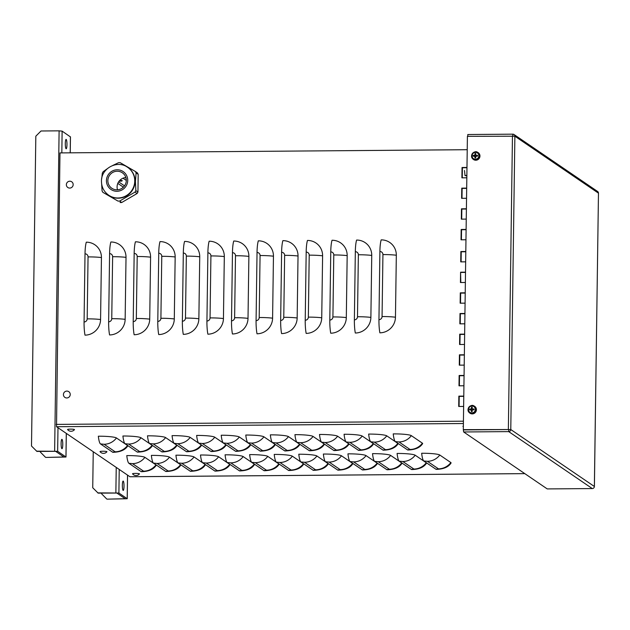 <?xml version="1.0" encoding="UTF-8"?>
<svg xmlns="http://www.w3.org/2000/svg" width="630" height="630" viewBox="0 0 630 630"><rect width="100%" height="100%" fill="white"/><g stroke="black" fill="none" stroke-linecap="round" stroke-linejoin="round"><path stroke-width="0.94" d="M125.181 177.605L126.055 178.196M85.003 335.144A15.608 2.772 -90.5 0 1 84.066 321.993L85.018 253.827A15.608 2.772 89.5 0 1 86.302 242.188A15.608 15.246 124.3 0 1 101.438 257.56L100.572 319.528A15.608 15.246 124.3 0 1 85.003 335.144M109.573 334.947A15.608 2.772 -90.5 0 1 108.644 321.804L109.596 253.638A15.608 2.772 89.5 0 1 110.872 241.999A15.608 15.246 124.3 0 1 126.016 257.363L125.149 319.339A15.608 15.246 124.3 0 1 109.573 334.947M134.151 334.758A15.608 2.772 -90.5 0 1 133.213 321.607L134.166 253.441A15.608 2.772 89.5 0 1 135.442 241.802A15.608 15.246 124.3 0 1 150.586 257.174L149.72 319.142A15.608 15.246 124.3 0 1 134.151 334.758M158.721 334.561A15.608 2.772 -90.5 0 1 157.791 321.418L158.736 253.252A15.608 2.772 89.5 0 1 160.02 241.605A15.608 15.246 124.3 0 1 175.164 256.977L174.297 318.945A15.608 15.246 124.3 0 1 158.721 334.561M183.291 334.365A15.608 2.772 -90.5 0 1 182.361 321.221L183.314 253.055A15.608 2.772 89.5 0 1 184.59 241.416A15.608 15.246 124.3 0 1 199.734 256.788L198.867 318.756A15.608 15.246 124.3 0 1 183.291 334.365M207.868 334.176A15.608 2.772 -90.5 0 1 206.931 321.024L207.884 252.866A15.608 2.772 89.5 0 1 209.168 241.219A15.608 15.246 124.3 0 1 224.311 256.591L223.445 318.559A15.608 15.246 124.3 0 1 207.868 334.176M232.439 333.979A15.608 2.772 -90.5 0 1 231.509 320.835L232.462 252.669A15.608 2.772 89.5 0 1 233.738 241.03A15.608 15.246 124.3 0 1 248.882 256.402L248.015 318.37A15.608 15.246 124.3 0 1 232.439 333.979M257.016 333.79A15.608 2.772 -90.5 0 1 256.079 320.639L257.032 252.472A15.608 2.772 89.5 0 1 258.316 240.833A15.608 15.246 124.3 0 1 273.452 256.205L272.593 318.174A15.608 15.246 124.3 0 1 257.016 333.79M281.586 333.593A15.608 2.772 -90.5 0 1 280.657 320.45L281.61 252.284A15.608 2.772 89.5 0 1 282.886 240.644A15.608 15.246 124.3 0 1 298.029 256.016L297.163 317.985A15.608 15.246 124.3 0 1 281.586 333.593M306.164 333.404A15.608 2.772 -90.5 0 1 305.227 320.253L306.18 252.087A15.608 2.772 89.5 0 1 307.464 240.447A15.608 15.246 124.3 0 1 322.599 255.819L321.733 317.788A15.608 15.246 124.3 0 1 306.164 333.404M330.734 333.207A15.608 2.772 -90.5 0 1 329.805 320.064L330.758 251.898A15.608 2.772 89.5 0 1 332.034 240.258A15.608 15.246 124.3 0 1 347.177 255.63L346.311 317.599A15.608 15.246 124.3 0 1 330.734 333.207M355.312 333.018A15.608 2.772 -90.5 0 1 354.375 319.867L355.328 251.701A15.608 2.772 89.5 0 1 356.604 240.061A15.608 15.246 124.3 0 1 371.747 255.434L370.881 317.402A15.608 15.246 124.3 0 1 355.312 333.018M379.882 332.821A15.608 2.772 -90.5 0 1 378.953 319.678L379.898 251.512A15.608 2.772 89.5 0 1 381.182 239.873A15.608 15.246 124.3 0 1 396.325 255.237L395.459 317.213A15.608 15.246 124.3 0 1 379.882 332.821M126.78 455.584A15.608 1.874 0.8 0 1 144.9 457.349L155.964 464.877A15.608 1.874 0.8 0 1 156.138 465.389C153.539 469.397 148.633 471.492 141.411 471.689A15.608 2.772 -90.5 0 1 141.073 471.579L128.906 463.286A15.608 2.772 89.5 0 1 126.78 455.584M130.04 476.729A2.599 0.465 89.5 0 1 129.977 476.752A2.599 0.465 89.5 0 1 129.922 476.729L56.519 426.723L59.968 152.909L467.224 149.704M393.222 433.889A15.608 1.874 0.8 0 1 411.351 435.653L422.407 443.189A15.608 1.874 0.8 0 1 422.588 443.693C419.99 447.702 415.076 449.796 407.854 449.993A15.608 2.772 -90.5 0 1 407.515 449.883L395.349 441.591A15.608 2.772 89.5 0 1 393.222 433.889M463.357 426.628L462.916 426.329L463.357 426.329M421.659 453.261A15.608 1.874 0.8 0 1 439.787 455.025L450.844 462.562A15.608 1.874 0.8 0 1 451.025 463.066C448.426 467.074 443.512 469.177 436.291 469.366A15.608 2.772 -90.5 0 1 435.952 469.255L423.785 460.971A15.608 2.772 89.5 0 1 421.659 453.261M368.652 434.086A15.608 1.874 0.8 0 1 386.773 435.842L397.829 443.378A15.608 1.874 0.8 0 1 398.01 443.89C395.412 447.891 390.505 449.993 383.276 450.19A15.608 2.772 -90.5 0 1 382.938 450.072L370.779 441.787A15.608 2.772 89.5 0 1 368.652 434.086M397.089 453.458A15.608 1.874 0.8 0 1 415.209 455.222L426.266 462.751A15.608 1.874 0.8 0 1 426.447 463.263C423.848 467.271 418.942 469.366 411.721 469.563A15.608 2.772 -90.5 0 1 411.374 469.445L399.215 461.16A15.608 2.772 89.5 0 1 397.089 453.458M344.075 434.275A15.608 1.874 0.8 0 1 362.203 436.039L373.259 443.575A15.608 1.874 0.8 0 1 373.44 444.079C370.842 448.087 365.928 450.182 358.706 450.379A15.608 2.772 -90.5 0 1 358.368 450.269L346.201 441.976A15.608 2.772 89.5 0 1 344.075 434.275M372.519 453.647A15.608 1.874 0.8 0 1 390.639 455.411L401.696 462.948A15.608 1.874 0.8 0 1 401.877 463.452C399.278 467.46 394.364 469.563 387.143 469.759A15.608 2.772 -90.5 0 1 386.804 469.641L374.637 461.357A15.608 2.772 89.5 0 1 372.519 453.647M319.505 434.472A15.608 1.874 0.8 0 1 337.625 436.228L348.689 443.764A15.608 1.874 0.8 0 1 348.863 444.276C346.264 448.276 341.358 450.379 334.136 450.576A15.608 2.772 -90.5 0 1 333.79 450.458L321.631 442.173A15.608 2.772 89.5 0 1 319.505 434.472M347.941 453.844A15.608 1.874 0.8 0 1 366.061 455.608L377.126 463.137A15.608 1.874 0.8 0 1 377.299 463.648C374.7 467.657 369.794 469.752 362.573 469.948A15.608 2.772 -90.5 0 1 362.234 469.838L350.067 461.546A15.608 2.772 89.5 0 1 347.941 453.844M294.934 434.661A15.608 1.874 0.8 0 1 313.055 436.425L324.111 443.961A15.608 1.874 0.8 0 1 324.293 444.465C321.694 448.473 316.78 450.576 309.558 450.765A15.608 2.772 -90.5 0 1 309.22 450.655L297.053 442.362A15.608 2.772 89.5 0 1 294.934 434.661M323.371 454.041A15.608 1.874 0.8 0 1 341.491 455.797L352.548 463.334A15.608 1.874 0.8 0 1 352.729 463.845C350.13 467.846 345.216 469.948 337.995 470.145A15.608 2.772 -90.5 0 1 337.656 470.027L325.497 461.743A15.608 2.772 89.5 0 1 323.371 454.041M270.357 434.858A15.608 1.874 0.8 0 1 288.477 436.622L299.541 444.15A15.608 1.874 0.8 0 1 299.715 444.662C297.116 448.662 292.21 450.765 284.988 450.962A15.608 2.772 -90.5 0 1 284.65 450.844L272.483 442.559A15.608 2.772 89.5 0 1 270.357 434.858M298.793 454.23A15.608 1.874 0.8 0 1 316.921 455.994L327.978 463.53A15.608 1.874 0.8 0 1 328.159 464.034C325.56 468.043 320.646 470.137 313.425 470.334A15.608 2.772 -90.5 0 1 313.086 470.224L300.919 461.932A15.608 2.772 89.5 0 1 298.793 454.23M245.787 435.047A15.608 1.874 0.8 0 1 263.907 436.81L274.964 444.347A15.608 1.874 0.8 0 1 275.145 444.851C272.546 448.859 267.632 450.962 260.411 451.151A15.608 2.772 -90.5 0 1 260.072 451.041L247.913 442.756A15.608 2.772 89.5 0 1 245.787 435.047M274.223 454.427A15.608 1.874 0.8 0 1 292.344 456.183L303.4 463.719A15.608 1.874 0.8 0 1 303.581 464.231C300.982 468.232 296.076 470.334 288.847 470.531A15.608 2.772 -90.5 0 1 288.509 470.413L276.349 462.129A15.608 2.772 89.5 0 1 274.223 454.427M221.209 435.243A15.608 1.874 0.8 0 1 239.337 437.007L250.393 444.536A15.608 1.874 0.8 0 1 250.575 445.048C247.976 449.048 243.062 451.151 235.841 451.348A15.608 2.772 -90.5 0 1 235.502 451.23L223.335 442.945A15.608 2.772 89.5 0 1 221.209 435.243M249.645 454.616A15.608 1.874 0.8 0 1 267.774 456.38L278.83 463.916A15.608 1.874 0.8 0 1 279.011 464.42C276.412 468.429 271.498 470.523 264.277 470.72A15.608 2.772 -90.5 0 1 263.939 470.61L251.772 462.318A15.608 2.772 89.5 0 1 249.645 454.616M196.639 435.432A15.608 1.874 0.8 0 1 214.759 437.196L225.816 444.733A15.608 1.874 0.8 0 1 225.997 445.237C223.398 449.245 218.492 451.348 211.263 451.537A15.608 2.772 -90.5 0 1 210.924 451.426L198.765 443.142A15.608 2.772 89.5 0 1 196.639 435.432M225.075 454.813A15.608 1.874 0.8 0 1 243.196 456.577L254.252 464.105A15.608 1.874 0.8 0 1 254.433 464.617C251.835 468.618 246.928 470.72 239.699 470.917A15.608 2.772 -90.5 0 1 239.361 470.799L227.202 462.514A15.608 2.772 89.5 0 1 225.075 454.813M172.061 435.629A15.608 1.874 0.8 0 1 190.189 437.393L201.246 444.922A15.608 1.874 0.8 0 1 201.427 445.434C198.828 449.442 193.914 451.537 186.693 451.734A15.608 2.772 -90.5 0 1 186.354 451.623L174.187 443.331A15.608 2.772 89.5 0 1 172.061 435.629M200.498 455.002A15.608 1.874 0.8 0 1 218.626 456.766L229.682 464.302A15.608 1.874 0.8 0 1 229.863 464.806C227.265 468.815 222.351 470.917 215.129 471.106A15.608 2.772 -90.5 0 1 214.791 470.996L202.624 462.703A15.608 2.772 89.5 0 1 200.498 455.002M147.491 435.818A15.608 1.874 0.8 0 1 165.611 437.582L176.668 445.119A15.608 1.874 0.8 0 1 176.849 445.63C174.25 449.631 169.344 451.734 162.115 451.93A15.608 2.772 -90.5 0 1 161.776 451.812L149.617 443.528A15.608 2.772 89.5 0 1 147.491 435.818M175.928 455.199A15.608 1.874 0.8 0 1 194.048 456.963L205.112 464.491A15.608 1.874 0.8 0 1 205.286 465.003C202.687 469.003 197.781 471.106 190.559 471.303A15.608 2.772 -90.5 0 1 190.213 471.185L178.054 462.9A15.608 2.772 89.5 0 1 175.928 455.199M122.913 436.015A15.608 1.874 0.8 0 1 141.041 437.779L152.098 445.315A15.608 1.874 0.8 0 1 152.279 445.82C149.68 449.828 144.766 451.923 137.545 452.12A15.608 2.772 -90.5 0 1 137.206 452.009L125.039 443.717A15.608 2.772 89.5 0 1 122.913 436.015M151.357 455.388A15.608 1.874 0.8 0 1 169.478 457.152L180.534 464.688A15.608 1.874 0.8 0 1 180.715 465.192C178.117 469.2 173.203 471.303 165.981 471.492A15.608 2.772 -90.5 0 1 165.643 471.382L153.476 463.097A15.608 2.772 89.5 0 1 151.357 455.388M98.343 436.212A15.608 1.874 0.8 0 1 116.463 437.968L127.528 445.505A15.608 1.874 0.8 0 1 127.701 446.016C125.102 450.017 120.196 452.12 112.975 452.316A15.608 2.772 -90.5 0 1 112.628 452.198L100.469 443.914A15.608 2.772 89.5 0 1 98.343 436.212M464.216 365.116L459.286 365.156L459.427 354.824L464.357 354.792M464.357 355.044L459.798 355.076L459.656 365.156M465.365 282.492L460.443 282.531L460.585 272.199L460.813 282.531M465.507 272.42L460.955 272.451M460.585 272.199L465.515 272.16M466.68 188.378L462.129 188.409L461.987 198.316M466.547 198.277L461.617 198.316L461.758 188.157L466.688 188.118M466.397 209.034L461.837 209.066L461.695 219.145M466.255 219.106L461.325 219.145L461.467 208.814L466.397 208.774M465.224 293.076L460.664 293.107L460.522 303.188M465.082 303.148L460.152 303.188L460.294 292.856L465.224 292.816M463.924 385.773L458.994 385.812L459.144 375.48L464.074 375.448M464.066 375.7L459.506 375.732L459.372 385.812M464.641 334.388L460.089 334.42L459.947 344.5M464.499 344.46L459.577 344.5L459.719 334.168L464.649 334.136M465.657 261.836L460.727 261.875L460.869 251.543L465.798 251.504M465.798 251.764L461.239 251.795L461.097 261.875M466.972 167.722L462.412 167.753L462.27 177.833M466.83 177.794L461.9 177.833L462.042 167.501L466.972 167.462M466.106 229.69L461.546 229.722L461.412 239.802M465.964 239.762L461.034 239.802L461.184 229.47L466.106 229.438M464.932 313.732L460.373 313.764L460.239 323.844M464.79 323.804L459.861 323.844L460.01 313.512L464.932 313.472M463.774 396.357L459.223 396.388L459.081 406.468M463.641 406.429L458.711 406.468L458.853 396.136L463.782 396.105M126.299 180.448L123 178.203M123.378 187.181L117.802 183.385M124.512 185.866L118.613 181.842M36.548 451.159L57.653 451.308L65.992 457.018L45.762 457.435L63.913 456.986L55.605 451.324L36.918 451.411L31.5 446.032L35.823 136.19L41.021 130.985L59.11 130.843L62.126 131.135L70.418 136.899M45.392 457.183L40.344 452.056L40.359 451.379M66.961 144.648A4.686 0.835 -90.5 0 1 66.166 148.767A4.686 0.835 -90.5 0 1 65.299 144.089A4.686 0.835 -90.5 0 1 66.095 139.403A4.686 0.835 -90.5 0 1 66.961 144.648M62.772 444.575A4.686 0.835 -90.5 0 1 61.984 448.694A4.686 0.835 -90.5 0 1 61.11 444.016A4.686 0.835 -90.5 0 1 61.905 439.33A4.686 0.835 -90.5 0 1 62.772 444.575M97.784 492.88L118.897 493.03L127.228 498.74L107.005 499.157L125.142 498.7L116.849 493.046L98.154 493.133L92.736 487.754L93.24 451.741M106.635 498.905L101.587 493.786L101.595 493.101M124.015 486.297A4.686 0.835 -90.5 0 1 123.22 490.416A4.686 0.835 -90.5 0 1 122.354 485.738A4.686 0.835 -90.5 0 1 123.149 481.052A4.686 0.835 -90.5 0 1 124.015 486.297M510.78 429.534L463.31 429.652L467.413 136.332L514.875 136.214L510.78 429.534A2.079 2.032 124.3 0 1 508.701 431.613L508.733 429.55L510.78 429.534L594.373 486.486A2.079 2.032 124.3 0 1 592.294 488.565L547.242 488.919L463.656 431.967L508.701 431.613L508.733 429.55L463.68 429.904L508.733 429.55M463.656 431.967L463.31 429.652M512.828 135.986L512.859 134.166L512.828 135.986M467.783 136.332L467.806 134.521L512.859 134.166A2.079 2.032 124.3 0 1 514.875 136.214L598.469 193.166A2.079 2.032 -55.7 0 0 597.594 191.465L514.001 134.513M594.405 486.533L598.469 193.166L594.366 486.573M112.786 165.446L118.519 162.705A19.349 18.9 124.3 0 1 120.188 162.69L135.285 171.439A19.349 18.9 124.3 0 1 136.104 172.888L138.19 174.313L137.946 192.048L135.852 190.622L135.434 181.393L136.104 172.888M138.19 174.313A19.349 18.9 124.3 0 0 137.379 172.864L135.285 171.439M135.852 190.622A19.349 18.9 124.3 0 1 135.001 192.087L137.088 193.512L121.74 202.498L119.653 201.072L135.001 192.087M137.946 192.048A19.349 18.9 124.3 0 1 137.088 193.512M119.653 201.072A19.349 18.9 124.3 0 1 117.983 201.088L102.879 192.339L117.983 201.088M121.74 202.498A19.349 18.9 124.3 0 1 120.07 202.514M102.879 192.339A19.349 18.9 124.3 0 1 102.068 190.89L101.658 183.991M107.139 168.816L103.17 171.691A19.349 18.9 124.3 0 0 102.312 173.155L101.784 178.235M117.511 189.803A9.363 9.143 124.3 0 1 125.874 177.534M117.212 171.234A9.363 9.143 124.3 0 1 125.858 183.18A9.363 9.143 124.3 0 1 111.809 188.268A9.363 9.143 124.3 0 1 117.212 171.234M108.659 195.182C103.942 191.764 101.54 187.126 101.469 181.259C101.028 168.399 117.385 159.611 127.646 167.328L127.961 167.541A16.852 16.467 124.3 0 1 135.056 181.338A16.852 16.467 124.3 0 1 108.974 195.402L108.659 195.182A16.852 16.467 -55.7 0 0 134.741 181.125A16.852 16.467 -55.7 0 0 126.646 166.698M119.338 180.865L121.826 181.086L119.094 181.172M121.826 181.086L122.252 180.582L119.81 180.345M466.862 175.384L465.027 175.605L466.854 175.841M73.167 184.614A3.457 3.378 124.3 0 1 68.016 187.63A3.457 3.378 124.3 0 1 68.103 181.684A3.457 3.378 124.3 0 1 73.167 184.614M74.427 429.518A3.457 0.417 0.8 0 1 74.466 429.636A4.378 4.378 0 0 1 67.575 429.534A3.457 0.417 0.8 0 1 70.56 429.124A3.457 0.417 0.8 0 1 74.427 429.518M70.237 394.498A3.457 3.378 124.3 0 1 65.087 397.514A3.457 3.378 124.3 0 1 65.174 391.561A3.457 3.378 124.3 0 1 70.237 394.498M106.879 451.623A3.457 0.417 0.8 0 1 106.911 451.741A4.378 4.378 0 0 1 100.028 451.647A3.457 0.417 0.8 0 1 103.005 451.238A3.457 0.417 0.8 0 1 106.879 451.623M139.403 473.784A3.457 0.417 0.8 0 1 139.443 473.902A4.378 4.378 0 0 1 132.552 473.807A3.457 0.417 0.8 0 1 135.529 473.398A3.457 0.417 0.8 0 1 139.403 473.784M476.981 156.114A1.417 1.386 124.3 0 0 476.981 155.634L477.564 155.334A6.757 1.41 -179.4 0 0 475.989 155.303L475.697 155.012A6.757 0.638 -88.7 0 1 475.784 153.531A2.268 2.213 -55.7 0 0 475.004 153.539A6.757 1.756 87.8 0 0 474.918 155.019L474.626 155.319A6.757 1.362 -177.2 0 0 473.169 155.366L474.233 155.657A1.417 1.386 124.3 0 0 474.217 156.122M475.729 154.5A1.417 1.386 124.3 0 0 475.359 154.523L475.004 153.539M473.169 155.366A2.268 2.213 -55.7 0 0 473.161 156.161L474.902 156.397A6.757 1.788 90 0 0 474.941 157.965L475.319 157.295A1.417 1.386 124.3 0 0 475.697 157.311M474.941 157.965A2.268 2.213 -55.7 0 0 475.721 157.957A6.757 0.606 -90.9 0 1 475.681 156.39L477.548 156.122A2.268 2.213 -55.7 0 0 477.564 155.334M475.414 159.248A3.465 3.378 124.3 0 1 472.531 154.122A3.465 3.378 124.3 0 1 478.438 154.074A3.465 3.378 124.3 0 1 475.414 159.248M474.61 156.106L475.445 156.649L475.319 157.295M476.981 155.634L475.697 155.012M477.532 152.279A4.158 4.064 124.3 0 1 479.225 158.374A4.158 4.064 124.3 0 1 472.925 159.036M475.359 154.523L475.461 155.263L474.233 155.657M474.981 156.177L475.445 156.649L474.981 156.177M476.351 155.736L475.886 155.263M473.437 409.784A1.417 1.386 124.3 0 0 473.437 409.311L474.02 409.012A6.757 1.41 -179.4 0 0 472.445 408.98L472.161 408.689A6.757 0.638 -88.7 0 1 472.24 407.208A2.268 2.213 -55.7 0 0 471.46 407.208A6.757 1.756 87.8 0 0 471.374 408.697L471.083 408.988A6.757 1.362 -177.2 0 0 469.633 409.043L470.689 409.335A1.417 1.386 124.3 0 0 470.673 409.791M472.185 408.177A1.417 1.386 124.3 0 0 471.815 408.201L471.46 407.208M469.633 409.043A2.268 2.213 -55.7 0 0 469.618 409.831L471.358 410.067A6.757 1.788 90 0 0 471.397 411.634L471.783 410.973A1.417 1.386 124.3 0 0 472.161 410.988M471.397 411.634A2.268 2.213 -55.7 0 0 472.177 411.634A6.757 0.606 -90.9 0 1 472.138 410.067L474.004 409.799A2.268 2.213 -55.7 0 0 474.02 409.012M471.87 412.926A3.465 3.378 124.3 0 1 468.996 407.791A3.465 3.378 124.3 0 1 474.894 407.744A3.465 3.378 124.3 0 1 471.87 412.926M471.067 409.784L471.901 410.319L471.783 410.973M473.437 409.311L472.161 408.689M473.988 405.956A4.158 4.064 124.3 0 1 475.681 412.051A4.158 4.064 124.3 0 1 469.381 412.705M471.815 408.201L471.917 408.941L470.689 409.335M471.437 409.847L471.901 410.319L471.437 409.847M472.815 409.405L472.35 408.933M100.572 319.528A15.608 1.874 -179.2 0 0 87.184 318.875A3.119 3.048 124.3 0 1 84.066 321.993M125.149 319.339A15.608 1.874 -179.2 0 0 111.754 318.678A3.119 3.048 124.3 0 1 108.644 321.804M149.72 319.142A15.608 1.874 -179.2 0 0 136.332 318.489A3.119 3.048 124.3 0 1 133.213 321.607M174.297 318.945A15.608 1.874 -179.2 0 0 160.902 318.292A3.119 3.048 124.3 0 1 157.791 321.418M198.867 318.756A15.608 1.874 -179.2 0 0 185.48 318.095A3.119 3.048 124.3 0 1 182.361 321.221M223.445 318.559A15.608 1.874 -179.2 0 0 210.05 317.906A3.119 3.048 124.3 0 1 206.931 321.024M248.015 318.37A15.608 1.874 -179.2 0 0 234.62 317.709A3.119 3.048 124.3 0 1 231.509 320.835M272.593 318.174A15.608 1.874 -179.2 0 0 259.198 317.52A3.119 3.048 124.3 0 1 256.079 320.639M297.163 317.985A15.608 1.874 -179.2 0 0 283.768 317.323A3.119 3.048 124.3 0 1 280.657 320.45M321.733 317.788A15.608 1.874 -179.2 0 0 308.346 317.134A3.119 3.048 124.3 0 1 305.227 320.253M346.311 317.599A15.608 1.874 -179.2 0 0 332.916 316.937A3.119 3.048 124.3 0 1 329.805 320.064M370.881 317.402A15.608 1.874 -179.2 0 0 357.493 316.748A3.119 3.048 124.3 0 1 354.375 319.867M87.184 318.875L88.05 256.906A15.608 1.874 0.8 0 1 101.438 257.56M88.05 256.906A3.119 3.048 -55.7 0 0 85.018 253.827M111.754 318.678L112.62 256.709A15.608 1.874 0.8 0 1 126.016 257.363M112.62 256.709A3.119 3.048 -55.7 0 0 109.596 253.638M136.332 318.489L137.198 256.52A15.608 1.874 0.8 0 1 150.586 257.174M137.198 256.52A3.119 3.048 -55.7 0 0 134.166 253.441M160.902 318.292L161.768 256.323A15.608 1.874 0.8 0 1 175.164 256.977M161.768 256.323A3.119 3.048 -55.7 0 0 158.736 253.252M185.48 318.095L186.338 256.127A15.608 1.874 0.8 0 1 199.734 256.788M186.338 256.127A3.119 3.048 -55.7 0 0 183.314 253.055M210.05 317.906L210.916 255.938A15.608 1.874 0.8 0 1 224.311 256.591M210.916 255.938A3.119 3.048 -55.7 0 0 207.884 252.866M234.62 317.709L235.486 255.741A15.608 1.874 0.8 0 1 248.882 256.402M235.486 255.741A3.119 3.048 -55.7 0 0 232.462 252.669M259.198 317.52L260.064 255.552A15.608 1.874 0.8 0 1 273.452 256.205M260.064 255.552A3.119 3.048 -55.7 0 0 257.032 252.472M283.768 317.323L284.634 255.355A15.608 1.874 0.8 0 1 298.029 256.016M284.634 255.355A3.119 3.048 -55.7 0 0 281.61 252.284M308.346 317.134L309.212 255.166A15.608 1.874 0.8 0 1 322.599 255.819M309.212 255.166A3.119 3.048 -55.7 0 0 306.18 252.087M332.916 316.937L333.782 254.969A15.608 1.874 0.8 0 1 347.177 255.63M333.782 254.969A3.119 3.048 -55.7 0 0 330.758 251.898M357.493 316.748L358.36 254.78A15.608 1.874 0.8 0 1 371.747 255.434M358.36 254.78A3.119 3.048 -55.7 0 0 355.328 251.701M395.459 317.213A15.608 1.874 -179.2 0 0 382.064 316.551A3.119 3.048 124.3 0 1 378.953 319.678M382.064 316.551L382.93 254.583A15.608 1.874 0.8 0 1 396.325 255.237M382.93 254.583A3.119 3.048 -55.7 0 0 379.898 251.512M144.9 457.349A15.608 15.246 124.3 0 1 132.528 463.641L128.906 463.286M129.922 476.729L524.79 473.626M463.397 423.517L56.519 426.723M116.463 437.968A15.608 15.246 124.3 0 1 104.092 444.268L100.469 443.914M169.478 457.152A15.608 15.246 124.3 0 1 157.106 463.444L153.476 463.097M141.041 437.779A15.608 15.246 124.3 0 1 128.67 444.071L125.039 443.717M194.048 456.963A15.608 15.246 124.3 0 1 181.676 463.255L178.054 462.9M165.611 437.582A15.608 15.246 124.3 0 1 153.24 443.874L149.617 443.528M218.626 456.766A15.608 15.246 124.3 0 1 206.254 463.058L202.624 462.703M190.189 437.393A15.608 15.246 124.3 0 1 177.81 443.685L174.187 443.331M243.196 456.577A15.608 15.246 124.3 0 1 230.824 462.869L227.202 462.514M214.759 437.196A15.608 15.246 124.3 0 1 202.387 443.488L198.765 443.142M267.774 456.38A15.608 15.246 124.3 0 1 255.394 462.672L251.772 462.318M239.337 437.007A15.608 15.246 124.3 0 1 226.957 443.299L223.335 442.945M292.344 456.183A15.608 15.246 124.3 0 1 279.972 462.483L276.349 462.129M263.907 436.81A15.608 15.246 124.3 0 1 251.535 443.103L247.913 442.756M316.921 455.994A15.608 15.246 124.3 0 1 304.542 462.286L300.919 461.932M288.477 436.622A15.608 15.246 124.3 0 1 276.105 442.914L272.483 442.559M341.491 455.797A15.608 15.246 124.3 0 1 329.12 462.097L325.497 461.743M313.055 436.425A15.608 15.246 124.3 0 1 300.683 442.717L297.053 442.362M366.061 455.608A15.608 15.246 124.3 0 1 353.69 461.9L350.067 461.546M337.625 436.228A15.608 15.246 124.3 0 1 325.253 442.528L321.631 442.173M390.639 455.411A15.608 15.246 124.3 0 1 378.268 461.703L374.637 461.357M362.203 436.039A15.608 15.246 124.3 0 1 349.831 442.331L346.201 441.976M415.209 455.222A15.608 15.246 124.3 0 1 402.838 461.514L399.215 461.16M386.773 435.842A15.608 15.246 124.3 0 1 374.401 442.142L370.779 441.787M439.787 455.025A15.608 15.246 124.3 0 1 427.416 461.317L423.785 460.971M132.528 463.641L143.585 471.177L141.073 471.579M143.585 471.177A15.608 15.246 -55.7 0 0 155.964 464.877M104.092 444.268L115.148 451.797L112.628 452.198M115.148 451.797A15.608 15.246 -55.7 0 0 127.528 445.505M157.106 463.444L168.163 470.98L165.643 471.382M168.163 470.98A15.608 15.246 -55.7 0 0 180.534 464.688M128.67 444.071L139.726 451.608L137.206 452.009M139.726 451.608A15.608 15.246 -55.7 0 0 152.098 445.315M181.676 463.255L192.733 470.791L190.213 471.185M192.733 470.791A15.608 15.246 -55.7 0 0 205.112 464.491M153.24 443.874L164.296 451.411L161.776 451.812M164.296 451.411A15.608 15.246 -55.7 0 0 176.668 445.119M206.254 463.058L217.311 470.594L214.791 470.996M217.311 470.594A15.608 15.246 -55.7 0 0 229.682 464.302M177.81 443.685L188.874 451.222L186.354 451.623M188.874 451.222A15.608 15.246 -55.7 0 0 201.246 444.922M230.824 462.869L241.881 470.397L239.361 470.799M241.881 470.397A15.608 15.246 -55.7 0 0 254.252 464.105M202.387 443.488L213.444 451.025L210.924 451.426M213.444 451.025A15.608 15.246 -55.7 0 0 225.816 444.733M255.394 462.672L266.459 470.208L263.939 470.61M266.459 470.208A15.608 15.246 -55.7 0 0 278.83 463.916M226.957 443.299L238.022 450.836L235.502 451.23M238.022 450.836A15.608 15.246 -55.7 0 0 250.393 444.536M279.972 462.483L291.029 470.012L288.509 470.413M291.029 470.012A15.608 15.246 -55.7 0 0 303.4 463.719M251.535 443.103L262.592 450.639L260.072 451.041M262.592 450.639A15.608 15.246 -55.7 0 0 274.964 444.347M304.542 462.286L315.606 469.822L313.086 470.224M315.606 469.822A15.608 15.246 -55.7 0 0 327.978 463.53M276.105 442.914L287.162 450.442L284.65 450.844M287.162 450.442A15.608 15.246 -55.7 0 0 299.541 444.15M329.12 462.097L340.176 469.626L337.656 470.027M340.176 469.626A15.608 15.246 -55.7 0 0 352.548 463.334M300.683 442.717L311.74 450.253L309.22 450.655M311.74 450.253A15.608 15.246 -55.7 0 0 324.111 443.961M353.69 461.9L364.746 469.437L362.234 469.838M364.746 469.437A15.608 15.246 -55.7 0 0 377.126 463.137M325.253 442.528L336.31 450.056L333.79 450.458M336.31 450.056A15.608 15.246 -55.7 0 0 348.689 443.764M378.268 461.703L389.324 469.24L386.804 469.641M389.324 469.24A15.608 15.246 -55.7 0 0 401.696 462.948M349.831 442.331L360.888 449.867L358.368 450.269M360.888 449.867A15.608 15.246 -55.7 0 0 373.259 443.575M402.838 461.514L413.894 469.051L411.374 469.445M413.894 469.051A15.608 15.246 -55.7 0 0 426.266 462.751M374.401 442.142L385.458 449.67L382.938 450.072M385.458 449.67A15.608 15.246 -55.7 0 0 397.829 443.378M427.416 461.317L438.472 468.854L435.952 469.255M438.472 468.854A15.608 15.246 -55.7 0 0 450.844 462.562M411.351 435.653A15.608 15.246 124.3 0 1 398.971 441.945L395.349 441.591M398.971 441.945L410.035 449.481L407.515 449.883M410.035 449.481A15.608 15.246 -55.7 0 0 422.407 443.189M56.18 424.399L463.428 421.194M65.953 456.955L66.276 433.369M70.198 152.83L70.418 136.789M62.126 131.135L61.827 152.893M57.984 427.723L57.653 451.308M54.637 451.017L59.11 130.843M127.189 498.684L127.52 475.091M119.228 469.445L118.897 493.03M115.873 492.739L116.227 467.405M508.363 429.298L512.458 135.978M592.294 488.565L508.701 431.613M127.732 180.448A10.82 10.568 -55.7 0 0 117.235 169.785A10.82 10.568 -55.7 0 0 106.438 180.613A10.82 10.568 -55.7 0 0 116.936 191.268A10.82 10.568 -55.7 0 0 127.732 180.448M477.367 155.358A2.055 2 124.3 0 1 477.351 156.122M475.028 153.759A2.055 2 124.3 0 1 475.768 153.751M473.39 156.145A2.055 2 124.3 0 1 473.398 155.389M475.713 157.76A2.055 2 124.3 0 1 474.965 157.76M475.603 160.044A4.119 4.024 -55.7 0 0 477.422 152.224A4.119 4.024 -55.7 0 0 472.839 158.949A4.119 4.024 -55.7 0 0 475.603 160.044M474.918 155.019L475.461 155.263M474.626 155.319L474.981 155.744M473.823 409.035A2.055 2 124.3 0 1 473.815 409.791M471.484 407.437A2.055 2 124.3 0 1 472.224 407.429M469.846 409.823A2.055 2 124.3 0 1 469.854 409.067M472.169 411.429A2.055 2 124.3 0 1 471.429 411.437M472.059 413.713A4.119 4.024 -55.7 0 0 473.878 405.901A4.119 4.024 -55.7 0 0 469.295 412.626A4.119 4.024 -55.7 0 0 472.059 413.713M471.374 408.697L471.917 408.941M471.083 408.988L471.437 409.421M129.977 476.752L524.822 473.642M65.992 457.018L66.323 433.401M70.237 152.83L70.466 136.844M127.228 498.74L127.559 475.122M464.507 170.517L465.027 175.605M477.642 152.326L477.422 152.224C474.65 149.956 469.003 155.571 472.839 158.949L473.012 159.122M474.666 156.106L475.083 156.185M474.099 406.003L473.878 405.901C471.106 403.625 465.46 409.248 469.295 412.626L469.476 412.792M471.13 409.784L471.539 409.854"/></g></svg>
